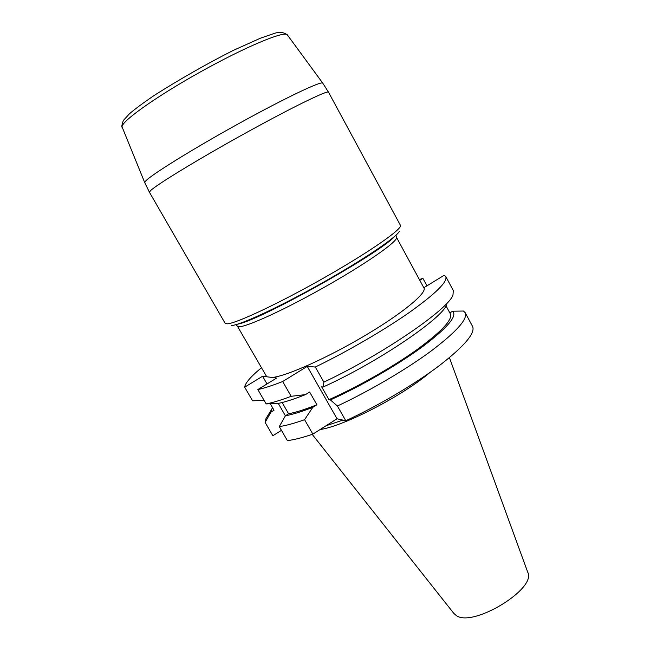 <?xml version="1.0" encoding="UTF-8"?>
<svg xmlns="http://www.w3.org/2000/svg" width="650" height="650" viewBox="0 0 650 650"><rect width="100%" height="100%" fill="white"/><g stroke="black" fill="none" stroke-linecap="round" stroke-linejoin="round"><path stroke-width="0.97" d="M282.677 381.517L291.168 396.305C280.881 400.189 272.545 402.724 266.151 403.91L257.847 389.561C264.168 388.213 272.439 385.531 282.677 381.517L307.255 366.389L315.307 367.031L323.871 382.127C382.939 354.299 449.02 308.815 452.985 294.929L453.31 290.566L445.77 276.543L444.218 275.243L423.824 287.747M396.004 235.162L396.443 237.234L423.954 287.983C427.196 292.882 402.35 313.495 364.658 335.782C327.039 358.085 286.073 376.293 272.204 377.471L262.592 376.236L244.668 387.181L252.59 400.822L264.095 400.368M257.847 389.561L276.64 378.04L272.204 377.471M445.77 276.543C447.809 281.621 435.882 293.442 409.979 312.008C384.434 329.924 347.474 351.439 315.307 367.031M265.119 422.402L270.936 412.141L271.651 409.338L265.964 418.632L265.119 422.402L272.854 435.736L281.442 430.341M265.964 418.632L269.271 413.221M449.849 312.926L452.603 311.204L463.466 311.033L465.229 312.739C467.894 318.971 456.568 331.703 431.251 350.927C406.242 369.419 369.614 390.951 337.407 405.998L345.767 420.745L337.025 418.779L312.869 434.135L304.582 419.689C294.223 423.361 285.789 425.669 279.273 426.595L287.381 440.611C293.971 439.839 302.469 437.677 312.869 434.135M465.229 312.739L472.591 326.446C475.491 333.109 464.392 346.182 439.294 365.658C414.497 384.361 377.991 405.901 345.767 420.745M419.778 280.272L422.898 278.363L426.944 285.838M422.898 278.363L419.372 279.524M261.381 367.819C250.729 376.642 245.156 383.094 244.668 387.181M266.727 376.764L237.38 326.137C238.721 330.322 276.884 313.812 321.051 289.096C365.243 264.428 399.303 240.573 396.443 237.234M326.097 425.734L342.916 420.103M320.109 429.536C343.947 426.173 403 395.623 430.105 372.352M312.195 434.363L453.879 613.454L456.259 615.517C472.631 627.933 537.095 588.673 527.719 572.187L449.426 357.671M304.582 419.689L312.764 407.363L316.899 404.763L309.636 392.023L305.484 394.607L291.168 396.305M307.255 366.389L337.025 418.779M337.407 405.998L330.395 399.921L328.957 399.669L321.661 386.831L323.074 387.026L323.871 382.127M262.592 376.236L267.028 383.931M278.265 403.414L285.399 415.781L279.273 426.595M270.936 412.141L274.024 410.223L270.286 403.748M282.132 402.529L288.608 413.774L285.374 415.797C292.419 414.521 301.551 411.71 312.764 407.363M266.151 403.91L278.241 403.414C285.212 402.001 294.296 399.059 305.484 394.607M452.603 311.204C457.592 315.868 447.639 327.641 422.744 346.531C398.174 364.634 361.27 385.994 330.395 399.921M446.038 305.874L450.409 313.966C452.684 319.759 441.415 331.736 416.609 349.911C392.283 367.266 357.573 386.986 328.957 399.669M446.729 304.525C442.731 318.224 377.333 362.586 323.074 387.026M271.651 409.338L272.512 407.607M316.899 404.763C305.313 409.378 295.888 412.376 288.608 413.774M399.271 231.538C395.468 238.095 361.327 261.032 319.767 284.31C278.216 307.604 239.947 325.227 231.481 325.544M394.688 236.348C380.518 253.012 259.163 320.832 237.543 324.171M227.338 323.814C236.275 323.497 280.361 302.738 325.52 276.973C370.736 251.217 403.049 228.483 400.433 225.298L328.502 92.194C328.136 89.797 292.004 107.364 245.399 133.144C198.819 158.876 156.374 184.779 150.483 190.694L149.443 192.262L225.119 323.277L227.338 323.814M287.414 34.978L287.332 34.864C284.814 30.404 245.148 46.898 199.859 72.239C154.537 97.541 119.706 122.679 122.184 127.164L122.233 127.294M322.749 83.119L287.332 34.864C283.611 32.11 279.102 31.679 273.812 33.572L260.479 38.171L232.928 50.562C206.472 64.009 180.383 78.861 154.668 95.127C143.106 103.001 134.704 109.224 129.447 113.791L123.281 120.543C121.769 125.304 121.404 127.514 122.184 127.164L144.731 182.618L145.714 180.968C151.361 174.712 192.944 148.882 239.037 123.443C285.155 97.971 321.563 80.697 322.749 83.119L328.502 92.194M235.844 324.675L237.38 326.137M149.443 192.262L144.731 182.618"/></g></svg>
